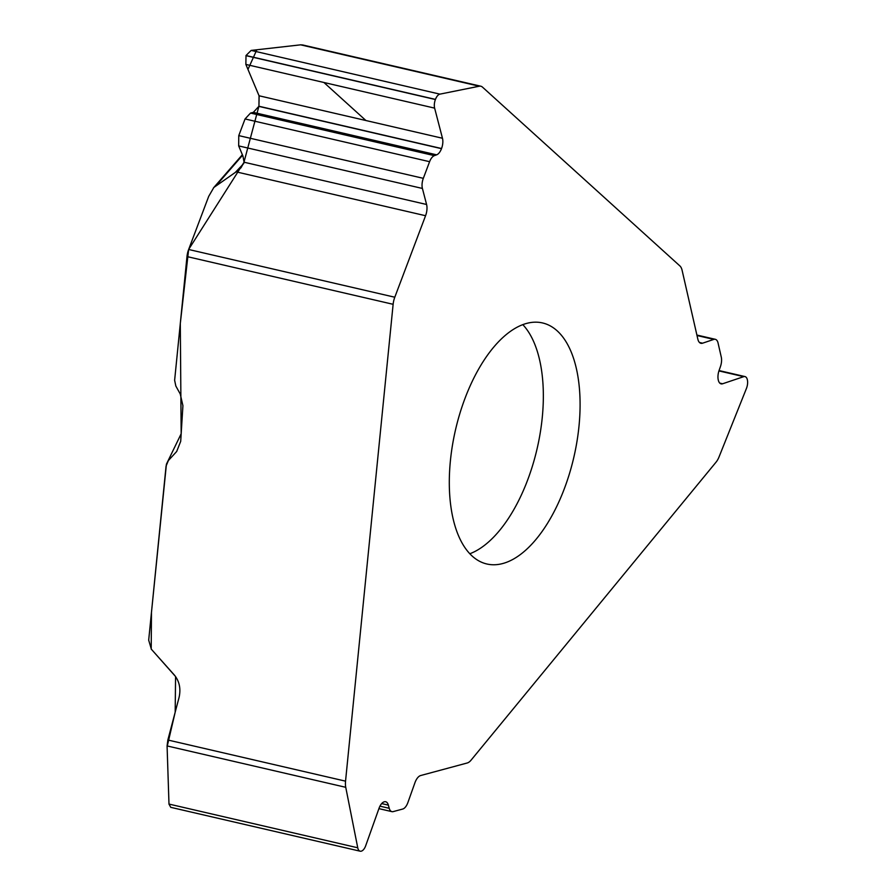 <?xml version="1.0" encoding="UTF-8"?>
<svg xmlns="http://www.w3.org/2000/svg" width="896" height="896" viewBox="0 0 896 896"><rect width="100%" height="100%" fill="white"/><g stroke="black" fill="none" stroke-linecap="round" stroke-linejoin="round"><path stroke-width="1.34" d="M378.907 808.629L391.899 811.642A10.125 4.973 -77 0 0 393.198 811.608L402.707 809.043A10.125 4.973 103 0 0 407.882 802.558L414.938 782.734A11.245 5.522 103 0 1 420.683 775.533L467.219 762.989A14.056 6.899 -77 0 0 471.05 760.178L716.072 462.134A14.056 6.899 -77 0 0 719.051 456.904L746.424 388.494A8.602 4.222 -77 0 0 747.365 379.859L747.342 379.736A8.602 4.222 -77 0 0 744.99 376.578A8.602 4.222 -77 0 0 743.714 376.656L718.928 370.922M391.899 811.642A10.125 4.973 -77 0 1 389.234 808.304L388.371 805.134A10.293 5.051 103 0 0 385.661 801.741A10.293 5.051 103 0 0 384.339 801.786L384.25 801.808A10.293 5.051 103 0 0 378.986 808.405L365.736 845.634A8.602 4.222 -77 0 1 361.346 851.144L361.267 851.166A8.602 4.222 -77 0 1 360.158 851.2A8.602 4.222 -77 0 1 357.75 847.784L345.744 787.304A14.056 6.899 -77 0 1 345.542 781.155L393.131 304.304A14.056 6.899 -77 0 1 394.789 297.226L425.566 215.723L236.141 171.853L213.853 187.466L208.712 196.347L188.642 249.48A14.056 6.899 103 0 0 186.984 256.57L174.63 380.285L175.829 386.008L180.242 393.994L182.918 405.709L180.701 441.336L176.68 451.494L168.392 460.533L166.074 466.054L148.691 640.147L151.368 649.253L174.384 675.069C179.435 681.307 180.992 688.778 179.066 697.446L167.854 740.006L167.082 745.931L168.986 804.07L170.744 807.341M450.397 460.802A123.693 60.726 103 0 0 486.786 563.976A123.693 60.726 103 0 0 578.995 426.138A123.693 60.726 103 0 0 542.606 322.963A123.693 60.726 103 0 0 450.397 460.802M743.714 376.656L722.624 383.768A10.293 5.051 103 0 1 721.101 383.869A10.293 5.051 103 0 1 718.29 380.083L718.267 379.96A10.293 5.051 103 0 1 719.085 370.451L720.474 366.464A10.125 4.973 -77 0 0 721.28 357.112L718.066 343.034A10.125 4.973 103 0 0 715.299 339.304A10.125 4.973 103 0 0 713.798 339.405L702.576 343.19A11.245 5.522 103 0 1 700.907 343.302A11.245 5.522 103 0 1 697.838 339.158L682.08 270.2A14.056 6.899 -77 0 0 679.896 265.933L482.485 87.125A14.056 6.899 -77 0 0 480.816 86.218A14.056 6.899 -77 0 0 479.282 86.218L300.619 44.834L251.149 50.422L246.008 55.518L245.862 64.411L259.045 95.771L258.933 106.243L253.322 112.381L250.533 113.064L245.056 118.955L238.773 135.61L238.672 145.902L242.962 156.128L244.07 162.221L188.642 249.48L180.298 323.557L181.171 433.754L166.421 464.184L151.469 612.394L151.211 649.062L175.571 676.558L175.179 712.219L167.104 746.771L168.997 804.261M425.566 215.723A11.245 5.522 103 0 0 426.586 204.49L422.408 188.451A10.125 4.973 103 0 1 423.315 178.338L429.598 161.694A10.125 4.973 -77 0 1 434.381 155.646L436.632 154.829A10.293 5.051 103 0 0 441.493 148.669L441.549 148.523A10.293 5.051 103 0 0 442.467 138.253L434.627 108.125A8.602 4.222 -77 0 1 435.4 99.523L435.456 99.389A8.602 4.222 -77 0 1 439.914 94.136L479.282 86.218M236.141 171.853L240.99 167.776L244.07 162.221L426.586 204.49M302.579 44.946L300.619 44.834M365.915 120.523L323.915 82.488M300.742 44.822L256.827 49.773L247.968 69.429L259.056 95.771L442.467 138.253M259.134 95.984L258.944 106.243L441.549 148.523M441.493 148.669L258.877 106.389L244.104 161.683M167.854 740.006L345.542 781.155M393.131 304.304L186.984 256.57M357.75 847.784L168.986 804.07M388.371 805.134L381.685 803.589M389.234 808.304L379.96 806.165M345.744 787.304L167.082 745.931M469.795 553.762A123.693 60.726 103 0 0 542.248 417.637A123.693 60.726 103 0 0 522.85 324.677M722.624 383.768L719.779 383.107M713.798 339.405L696.998 335.518M702.576 343.19L699.451 342.462M188.642 249.48L394.789 297.226M435.456 99.389L246.008 55.518M439.914 94.136L251.149 50.422M435.4 99.523L245.952 55.653M434.627 108.125L245.862 64.411M436.632 154.829L253.322 112.381M434.381 155.646L250.533 113.064M429.598 161.694L245.056 118.955M423.315 178.338L238.773 135.61M422.408 188.451L238.672 145.902M242.581 155.221L216.91 184.699M235.334 172.402L243.802 163.442M170.867 807.363L360.158 851.2M719.04 370.563L744.99 376.578M696.898 335.048L715.299 339.304M302.602 44.946L480.816 86.218M242.379 154.717L213.427 187.958"/></g></svg>
